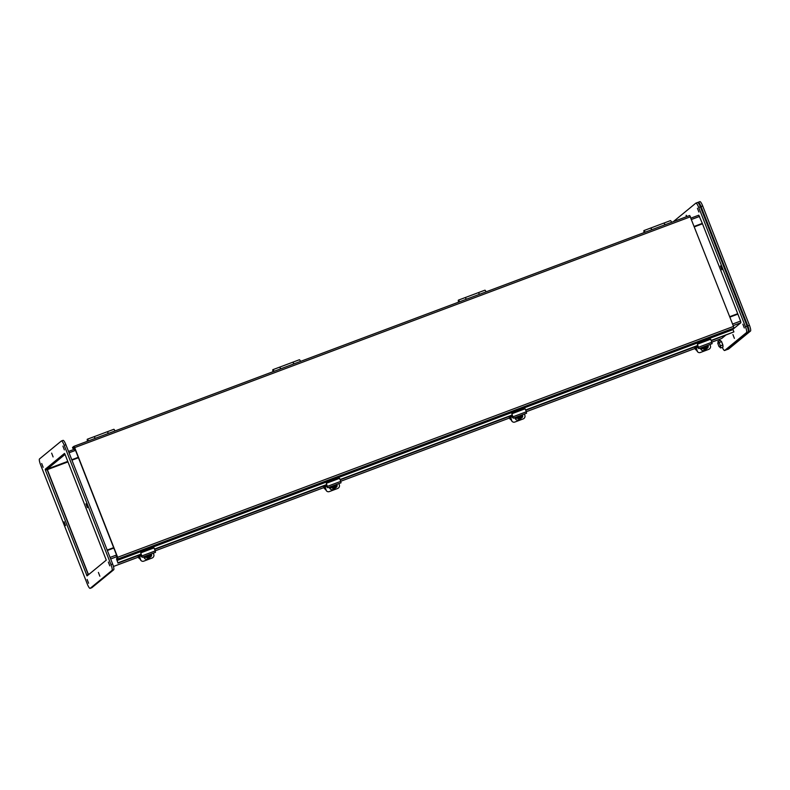 <?xml version="1.0" encoding="UTF-8"?>
<svg xmlns="http://www.w3.org/2000/svg" width="790" height="790" viewBox="0 0 790 790"><rect width="100%" height="100%" fill="white"/><g stroke="black" fill="none" stroke-linecap="round" stroke-linejoin="round"><path stroke-width="1.19" d="M696.662 346.198L698.607 347.857L697.392 344.203L698.893 348.627L696.217 346.366M712.037 343.62L711.879 342.228L698.627 347.195M710.032 344.46L710.467 345.99A2.725 2.489 130.8 0 1 708.679 349.378L700.414 352.478A2.725 2.489 130.8 0 1 697.215 350.967L695.763 346.543M697.392 344.203L710.644 339.236L711.879 342.228M695.931 346.474L697.215 350.967M696.968 350.74A2.725 2.489 130.8 0 0 697.807 351.975M707.731 345.319A2.034 1.857 -49.2 0 1 706.872 348.133M707.81 345.289A2.034 1.857 -49.2 0 1 706.833 348.489L706.714 348.538M718.071 343.166L717.962 341.349L719.137 342.574L720.431 345.882L720.549 347.965L719.315 346.573M717.962 341.349L720.411 340.431L721.586 341.655L719.137 342.574M720.549 347.965L723.008 347.047L722.88 344.963L720.431 345.882M722.899 345.329L721.586 341.665L722.88 344.963M719.058 346.662L717.764 343.285L719.058 346.662L720.44 346.148M707.04 347.225A2.725 2.489 130.8 0 0 707.968 346.573M694.854 346.879L695.427 348.874A2.725 2.489 130.8 0 0 696.869 350.424M695.427 348.874L695.002 348.509A2.725 2.489 130.8 0 0 695.714 349.634L696.138 350M526.308 411.709L694.993 348.479L694.568 346.988M62.983 440.405A5.431 1.136 69.5 0 1 63.052 440.366A5.431 1.136 69.5 0 1 65.876 444.691L112.634 563.991A5.431 1.136 69.5 0 1 113.691 569.788L91.857 587.701A5.431 1.136 69.5 0 1 91.788 587.74A5.431 1.136 69.5 0 1 91.709 587.76M64.829 453.885L46.906 468.589L47.084 469.556L88.362 574.844M87.137 579.455L88.589 583.247L87.137 579.455M85.942 503.832L87.394 507.624L85.942 503.832M64.109 521.746L65.57 525.538L64.109 521.746M62.914 446.113L64.365 449.905L62.914 446.113M91.857 587.701L90.198 588.323A5.431 1.136 69.5 0 1 90.129 588.362A5.431 1.136 69.5 0 1 87.305 584.037L40.557 464.737A5.431 1.136 69.5 0 1 39.5 458.941L61.324 441.027A5.431 1.136 69.5 0 1 61.393 440.988A5.431 1.136 69.5 0 1 64.227 445.313L65.876 444.691M90.198 588.323L112.032 570.41L113.691 569.788M112.634 563.991L110.975 564.603A5.431 1.136 69.5 0 1 112.032 570.41M110.975 564.603L64.227 445.313M45.425 470.178L45.257 469.211L64.464 453.44L64.948 454.161L106.275 560.13L87.048 575.91L45.425 470.178L47.084 469.556M108.349 562.045L109.8 565.837L108.349 562.045M41.702 463.523L43.154 467.315L41.702 463.523M98.404 572.434L99.856 576.226L98.404 572.434M51.646 453.134L53.098 456.926L51.646 453.134M721.912 269.746L720.46 265.954L721.912 269.746M744.318 327.969L742.867 324.176L744.318 327.969M719.157 339.424L719.66 340.717M722.277 347.314A5.431 1.136 -110.5 0 0 724.627 350.503A5.431 1.136 -110.5 0 0 724.697 350.464L746.52 332.55A5.431 1.136 -110.5 0 0 745.474 326.754L698.716 207.454A5.431 1.136 -110.5 0 0 695.891 203.129A5.431 1.136 -110.5 0 0 695.822 203.168L673.998 221.082A5.431 1.136 -110.5 0 0 673.821 221.457M698.883 212.036L697.432 208.244L698.883 212.036M686.303 216.776L686.174 215.265L687.063 216.49M734.374 338.357L732.923 334.565L734.374 338.357M726.207 349.901A5.431 1.136 -110.5 0 0 726.287 349.881A5.431 1.136 -110.5 0 0 726.356 349.842L724.697 350.464M698.716 207.454L700.375 206.832A5.431 1.136 -110.5 0 0 697.55 202.507A5.431 1.136 -110.5 0 0 697.481 202.546M700.375 206.832L747.123 326.132L745.474 326.754M746.52 332.55L748.179 331.928A5.431 1.136 -110.5 0 0 747.123 326.132M748.179 331.928L726.356 349.842M71.949 460.165L78.417 457.736M113.651 547.638L107.173 550.067M107.203 550.136L113.681 547.707M694.469 226.799L702.478 223.797L737.712 313.689L729.703 316.691M729.733 316.76L737.712 313.689M721.754 338.446L711.859 342.159L721.734 338.456L725.457 335.404M732.784 329.391L740.902 322.725L740.595 321.056L737.87 314.114L729.871 317.116M88.51 574.715L47.153 469.112L65.047 454.418M694.331 226.444L702.32 223.373L698.775 215.186L691.053 218.08L698.775 215.186M702.32 223.373L694.311 226.375M78.259 457.321L71.781 459.75M71.811 459.82L78.21 457.42M113.819 548.053L107.341 550.482M74.507 447.752L117.493 557.424L116.505 558.876L117.977 563.132L116.89 559.843L117.967 558.955L117.661 557.286L74.685 447.614L73.875 446.36L72.502 447.486L72.877 448.453L74.507 447.752M116.89 559.843L732.735 328.976L733.91 331.889L711.138 340.431M711.267 340.727L733.91 331.889M732.735 328.976L733.821 328.087L733.515 326.418L689.719 215.502L73.895 446.36M697.728 345.457L525.597 409.98M512.177 415.017L340.056 479.54M326.635 484.566L154.504 549.099M141.094 554.126L118.056 562.757M697.846 345.753L525.715 410.287M512.305 415.313L340.174 479.836M326.764 484.872L154.633 549.396M141.213 554.422L117.977 563.132M74.003 448.029L72.877 448.453M93.98 436.742A2.439 0.514 69.5 0 1 94.02 436.722A2.439 0.514 69.5 0 1 95.165 438.381M108.289 433.463A2.439 0.514 -110.5 0 0 107.134 431.804L94.02 436.722M88.105 441.027L87.996 440.494M87.621 441.215L87.7 440.247L88.253 440.968M114.984 430.955A2.439 0.514 -110.5 0 0 113.829 429.296L107.203 431.784A2.439 0.514 69.5 0 1 107.203 431.784A2.439 0.514 69.5 0 1 108.358 433.434M88.48 440.889A2.439 0.514 -110.5 0 0 87.325 439.23A2.439 0.514 -110.5 0 0 87.542 441.245M95.106 438.401A2.439 0.514 -110.5 0 0 93.951 436.751L87.325 439.23M465.073 297.632A2.439 0.514 69.5 0 1 465.103 297.613A2.439 0.514 69.5 0 1 466.258 299.272M479.382 294.354A2.439 0.514 -110.5 0 0 478.226 292.695A2.439 0.514 69.5 0 1 478.286 292.665A2.439 0.514 69.5 0 1 479.441 294.324M459.563 301.78A2.439 0.514 -110.5 0 0 458.407 300.121A2.439 0.514 -110.5 0 0 458.625 302.126M458.852 302.047L458.793 301.138L459.346 301.859M486.067 291.836A2.439 0.514 -110.5 0 0 484.922 290.187L478.286 292.665M466.189 299.291A2.439 0.514 -110.5 0 0 465.034 297.642L458.407 300.121M459.188 301.918L459.079 301.385M280.647 368.851A2.439 0.514 -110.5 0 0 279.492 367.192A2.439 0.514 69.5 0 1 279.561 367.172A2.439 0.514 69.5 0 1 280.717 368.821M293.831 363.904A2.439 0.514 -110.5 0 0 292.675 362.255A2.439 0.514 69.5 0 1 292.744 362.225A2.439 0.514 69.5 0 1 293.9 363.884M274.021 371.33A2.439 0.514 -110.5 0 0 272.866 369.681A2.439 0.514 -110.5 0 0 273.083 371.685M273.162 371.656L273.251 370.698L273.804 371.418M300.526 361.395A2.439 0.514 -110.5 0 0 299.371 359.746L292.744 362.225M273.646 371.478L273.538 370.945M650.614 228.073A2.439 0.514 69.5 0 1 650.644 228.053A2.439 0.514 69.5 0 1 651.799 229.712M664.923 224.794A2.439 0.514 -110.5 0 0 663.768 223.136L650.644 228.053M663.807 223.136A2.439 0.514 69.5 0 1 663.837 223.116A2.439 0.514 69.5 0 1 664.992 224.765M671.619 222.286A2.439 0.514 -110.5 0 0 670.463 220.627L663.837 223.116M645.104 232.221A2.439 0.514 -110.5 0 0 643.959 230.571A2.439 0.514 -110.5 0 0 644.176 232.576M644.245 232.546L644.334 231.579L644.887 232.3M651.73 229.742A2.439 0.514 -110.5 0 0 650.585 228.083L643.959 230.571M644.739 232.359L644.63 231.826M704.394 346.563L706.803 345.882A3.348 3.061 -49.2 0 1 707.001 346.534L704.196 349.437L703.525 348.39L700.898 348.815A3.348 3.061 -49.2 0 1 700.72 348.163L703.465 346.919M705.115 347.798L704.739 347.373L704.591 347.995L707.001 346.731M701.056 348.953L703.663 348.341L703.149 347.965L703.525 348.39M704.087 349.062L705.115 349.091M704.532 346.731L704.018 346.711M704.789 348.805L704.542 347.936M702.814 347.649L704.443 348.202L704.789 346.85M704.611 346.771L704.917 347.304M704.058 347.373L704.443 348.202M704.245 348.025L703.712 348.222M702.863 347.827L703.594 347.798M335.957 486.334A2.725 2.489 130.8 0 0 336.876 485.682M323.762 485.988L324.334 487.983A2.725 2.489 130.8 0 0 325.786 489.533M324.334 487.983L323.91 487.618A2.725 2.489 130.8 0 0 324.621 488.743L325.046 489.109M323.91 487.618L323.475 486.097M116.012 555.202L117.226 558.303L117.68 557.928L113.73 547.845L113.286 548.25M333.311 485.682L335.72 484.991A3.348 3.061 -49.2 0 1 335.908 485.643L334.032 486.907L334.032 488.2L333.103 488.546L332.432 487.499L329.815 487.924A3.348 3.061 -49.2 0 1 329.627 487.272L332.383 486.028M334.032 486.907L333.656 486.482L333.499 487.104L335.918 485.84M329.973 488.072L332.432 487.499M332.995 488.181L334.032 488.2M333.439 485.84L332.926 485.82M333.696 487.914L333.449 487.045M331.731 486.759L333.35 487.312L333.706 485.959M333.528 485.88L333.834 486.413M332.965 486.492L333.35 487.312M333.153 487.144L332.63 487.341M331.78 486.936L332.501 486.907M325.579 485.317L327.514 486.966L326.31 483.312L327.81 487.746L325.125 485.485M340.944 482.729L340.796 481.337L327.544 486.304M338.94 483.569L339.384 485.109A2.725 2.489 130.8 0 1 337.597 488.497L329.321 491.587A2.725 2.489 130.8 0 1 326.132 490.077L324.67 485.653M326.31 483.312L339.562 478.345L340.796 481.337M324.848 485.583L326.132 490.077M325.875 489.859A2.725 2.489 130.8 0 0 326.714 491.084M336.649 484.428A2.034 1.857 -49.2 0 1 335.78 487.252M336.718 484.398A2.034 1.857 -49.2 0 1 335.75 487.608L335.622 487.647M150.416 555.893A2.725 2.489 130.8 0 0 151.334 555.242M138.22 555.548L138.793 557.543A2.725 2.489 130.8 0 0 140.245 559.093M138.793 557.543L138.369 557.177A2.725 2.489 130.8 0 0 139.079 558.303L139.504 558.668M138.369 557.177L137.934 555.656M147.769 555.232L150.179 554.55A3.348 3.061 -49.2 0 1 150.367 555.202L148.481 556.466L148.49 557.76L147.562 558.105L146.891 557.059L144.264 557.483A3.348 3.061 -49.2 0 1 144.086 556.832L146.841 555.587M148.481 556.466L148.115 556.042L147.957 556.664L150.367 555.4M144.432 557.621L147.029 557.009L146.525 556.634L146.891 557.059M147.453 557.73L148.49 557.76M147.898 555.4L147.384 555.38M148.155 557.473L147.908 556.604M146.18 556.318L147.809 556.871L148.155 555.518M147.987 555.439L148.283 555.972M147.424 556.042L147.809 556.871M147.612 556.693L147.088 556.891M146.239 556.496L146.96 556.466M140.037 554.866L141.933 556.515L140.758 552.872L142.259 557.296L139.583 555.034M155.403 552.289L155.255 550.897L141.993 555.864M153.398 553.128L153.843 554.659A2.725 2.489 130.8 0 1 152.045 558.046L143.78 561.147A2.725 2.489 130.8 0 1 140.59 559.636L139.129 555.212M140.758 552.872L154.02 547.905L155.255 550.897M139.297 555.143L140.59 559.636M140.334 559.409A2.725 2.489 130.8 0 0 141.173 560.643M151.097 553.988A2.034 1.857 -49.2 0 1 150.238 556.802M151.176 553.958A2.034 1.857 -49.2 0 1 150.199 557.157L150.08 557.207M511.12 415.757L513.065 417.416L511.851 413.763L513.352 418.187L510.666 415.925M526.486 413.17L526.337 411.778L513.085 416.745M524.491 414.009L524.925 415.55A2.725 2.489 130.8 0 1 523.138 418.937L514.873 422.038A2.725 2.489 130.8 0 1 511.673 420.517L510.212 416.093M511.851 413.763L525.103 408.795L526.337 411.778M510.389 416.034L511.673 420.517M511.416 420.3A2.725 2.489 130.8 0 0 512.266 421.524M522.19 414.869A2.034 1.857 -49.2 0 1 521.331 417.693M522.269 414.849A2.034 1.857 -49.2 0 1 521.291 418.048L521.173 418.098M518.852 416.123L521.262 415.431A3.348 3.061 -49.2 0 1 521.449 416.083L518.645 418.996L517.983 417.95L515.356 418.374A3.348 3.061 -49.2 0 1 515.169 417.722L517.924 416.468M519.573 417.347L519.198 416.932L519.04 417.545L521.459 416.281M515.514 418.512L518.112 417.9L517.608 417.525L517.983 417.95M518.546 418.621L519.573 418.641M518.981 416.281L518.477 416.271M519.237 418.354L518.99 417.495M517.272 417.199L518.902 417.762L519.247 416.409M519.07 416.32L519.376 416.853M518.517 416.932L518.902 417.762M518.694 417.584L518.171 417.782M517.322 417.377L518.052 417.357M521.499 416.774A2.725 2.489 130.8 0 0 522.427 416.123M509.303 416.439L509.876 418.424A2.725 2.489 130.8 0 0 511.327 419.984M509.876 418.424L509.451 418.058A2.725 2.489 130.8 0 0 510.172 419.184L510.587 419.549M509.451 418.029L340.767 481.268L509.451 418.038L509.017 416.547M77.756 457.588L78.279 457.371L74.319 447.288L73.865 447.663L75.001 450.577M726.662 349.595A5.431 1.136 -110.5 0 0 726.948 349.634A5.431 1.136 -110.5 0 0 727.017 349.595L748.841 331.682A5.431 1.136 -110.5 0 0 747.794 325.885L701.036 206.585A5.431 1.136 -110.5 0 0 698.212 202.26A5.431 1.136 -110.5 0 0 698.143 202.299L697.837 202.546M728.528 349.032A5.431 1.136 -110.5 0 0 728.607 349.012A5.431 1.136 -110.5 0 0 728.676 348.973L750.5 331.059A5.431 1.136 -110.5 0 0 749.443 325.263L702.695 205.963A5.431 1.136 -110.5 0 0 699.871 201.638A5.431 1.136 -110.5 0 0 699.802 201.677M113.148 547.905L113.73 547.845L78.279 457.371L77.884 457.933M45.257 469.211L46.906 468.589M86.584 575.189L88.233 574.567M113.464 566.479L138.359 557.148L113.464 566.479M155.225 550.827L323.9 487.588L155.225 550.827M740.902 322.725L733.199 325.618M116.614 556.762L110.669 558.984M740.595 321.056L732.587 324.058M116.535 555.005L110.067 557.434M77.766 457.637L71.831 459.859M67.782 461.38L47.153 469.112M47.262 469.665L67.98 461.893M89.655 573.777L88.263 574.3M68.533 451.455L74.477 449.224L68.533 451.446M69.056 452.798L75.534 450.369M691.586 219.432L699.594 216.43M733.821 328.087L117.967 558.955M117.038 560.515L732.883 329.647M74.685 447.614L690.529 216.746M117.661 557.286L733.515 326.418M700.345 348.272A3.476 3.17 -49.2 0 1 700.305 348.104L701.253 349.703A3.476 3.17 -49.2 0 1 700.345 348.272M701.323 349.763A3.476 3.17 -49.2 0 1 701.253 349.703L701.392 349.822A3.476 3.17 -49.2 0 1 700.404 348.064M701.392 349.822C701.639 350.908 706.971 351.609 707.001 346.454L706.764 345.684A3.476 3.17 -49.2 0 1 706.793 345.852M705.845 347.521L705.085 348.973M704.157 349.328L702.794 348.666M702.547 347.748L702.646 347.225M704.739 347.373L707.001 346.534M700.898 348.815L703.149 347.965M330.23 488.872A3.476 3.17 -49.2 0 1 329.213 487.213M329.203 487.223L330.299 488.931A3.476 3.17 -49.2 0 1 329.321 487.173M330.299 488.931C330.556 490.027 335.878 490.718 335.908 485.574L335.671 484.793A3.476 3.17 -49.2 0 1 335.71 484.971M334.762 486.63L334.002 488.092M333.074 488.437L331.701 487.776M331.454 486.857L331.553 486.334M333.656 486.482L335.908 485.643M329.815 487.924L332.067 487.084M143.711 556.94A3.476 3.17 -49.2 0 1 143.671 556.772L144.619 558.372A3.476 3.17 -49.2 0 1 143.711 556.94M144.689 558.431A3.476 3.17 -49.2 0 1 144.619 558.372L144.758 558.49A3.476 3.17 -49.2 0 1 143.77 556.733M149.211 556.19L148.451 557.641M147.523 557.997L146.16 557.335M145.913 556.417L146.012 555.893M148.115 556.042L150.367 555.202M144.264 557.483L146.525 556.634M515.781 419.312A3.476 3.17 -49.2 0 1 514.764 417.663M514.754 417.663L515.84 419.372A3.476 3.17 -49.2 0 1 514.863 417.624M515.84 419.372C516.097 420.468 521.42 421.169 521.459 416.014L521.212 415.234A3.476 3.17 -49.2 0 1 521.252 415.412M520.304 417.071L519.543 418.532M518.615 418.878L517.252 418.216M516.996 417.308L517.095 416.784M519.198 416.932L521.449 416.083M515.356 418.374L517.608 417.525M701.036 206.585L702.695 205.963M747.794 325.885L749.443 325.263M748.841 331.682L750.5 331.059M727.017 349.595L728.676 348.973M712.145 343.66L698.893 348.627M717.764 343.285L719.196 342.751M91.788 587.74L90.129 588.362M63.052 440.366L61.393 440.988M724.627 350.503L726.287 349.881M695.891 203.129L697.55 202.507M526.308 411.718L694.993 348.479M73.875 446.36L689.719 215.502M478.226 292.695L465.103 297.613M292.675 362.255L279.561 367.172M279.492 367.192L272.866 369.681M341.063 482.779L327.81 487.746M144.758 558.49C145.005 559.577 150.337 560.278 150.367 555.123L150.13 554.353M155.511 552.329L142.259 557.296M526.604 413.219L513.352 418.187M699.871 201.638L698.212 202.26M728.607 349.012L726.948 349.634"/></g></svg>
